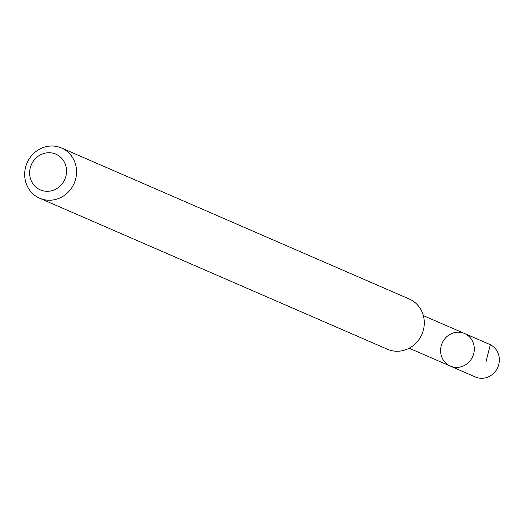 <?xml version="1.0" encoding="UTF-8"?>
<svg xmlns="http://www.w3.org/2000/svg" width="525" height="525" viewBox="0 0 525 525"><rect width="100%" height="100%" fill="white"/><g stroke="black" fill="none" stroke-linecap="round" stroke-linejoin="round"><path stroke-width="0.79" d="M441.197 355.267A17.784 16.669 113.5 0 1 446.552 336.919A17.784 16.669 113.5 0 1 464.52 333.487A17.784 16.669 113.5 0 1 472.736 356.449A17.784 16.669 113.5 0 1 450.352 366.115A17.784 16.669 113.5 0 1 441.197 355.267M475.387 377.002A17.804 16.688 -66.5 0 0 493.382 373.583A17.804 16.688 -66.5 0 0 498.75 355.208A17.804 16.688 -66.5 0 0 489.569 344.348L464.52 333.487A17.784 16.669 113.5 0 1 472.736 356.449A17.784 16.669 113.5 0 1 450.352 366.115L475.387 377.002M39.703 198.24L387.43 349.256A27.385 25.672 -66.5 0 0 415.111 343.987A27.385 25.672 -66.5 0 0 423.367 315.722A27.385 25.672 -66.5 0 0 409.251 299.014L61.523 147.998A27.385 25.672 -66.5 0 0 27.07 162.894A27.385 25.672 -66.5 0 0 39.703 198.24A27.385 25.672 -66.5 0 0 67.384 192.964A27.385 25.672 -66.5 0 0 75.639 164.699A27.385 25.672 -66.5 0 0 61.523 147.998M65.888 166.031A19.484 18.257 -66.5 0 0 34.952 159.127A19.484 18.257 -66.5 0 0 43.424 190.897A19.484 18.257 -66.5 0 0 65.888 166.031M485.907 362.165L490.317 344.695L465.268 333.834M409.192 348.206L450.352 366.115M423.34 315.63L464.52 333.487"/></g></svg>
